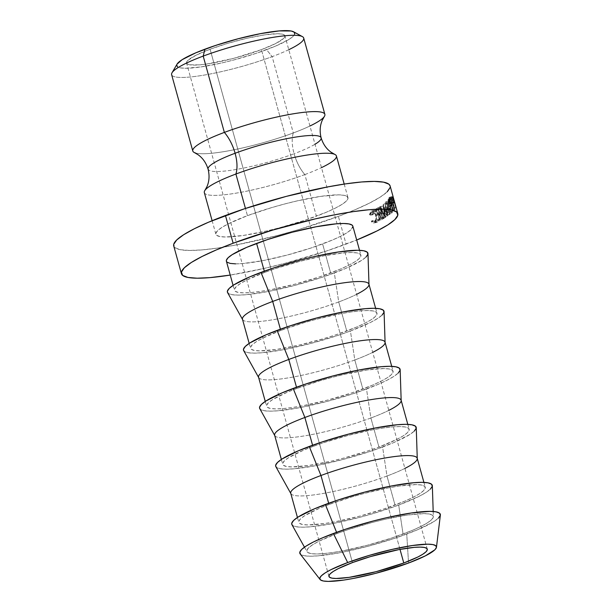 <?xml version="1.0" encoding="UTF-8"?>
<svg xmlns="http://www.w3.org/2000/svg" width="612" height="612" viewBox="0 0 612 612"><rect width="100%" height="100%" fill="white"/><g stroke="black" fill="none" stroke-linecap="round" stroke-linejoin="round"><path stroke-width="0.46" stroke-dasharray="3.06 2.29" d="M324.926 114.995A68.529 10.825 -15.5 0 1 293.301 132.949A29.162 13.931 69.5 0 0 294.104 153.727A58.66 9.264 -15.5 0 1 208.6 169.975A58.66 9.264 164.5 0 0 294.104 153.727A29.162 13.931 -110.5 0 1 293.301 132.949A68.529 10.825 -15.5 0 1 195.549 153M177.075 64.099A61.238 9.67 164.5 0 0 203.888 66.471A61.238 9.67 164.5 0 0 266.549 49.679L272.141 56.641A68.529 10.825 -15.5 0 1 202.021 75.444A68.529 10.825 -15.5 0 1 172.018 72.782M210.077 49.228L352.443 562.589L210.077 49.228L195.955 55.248L187.892 60.389L186.561 62.37L187.119 63.855L189.544 64.788L199.558 64.864L206.764 64.008L233.753 58.324L261.416 49.633A51.033 8.063 164.5 0 0 284.924 35.794A51.033 8.063 164.5 0 0 210.077 49.228A51.033 8.063 164.5 0 0 186.568 63.074A51.033 8.063 164.5 0 0 261.416 49.633L275.53 43.613L283.593 38.48L284.932 36.498L284.373 35.014L281.948 34.081L277.749 33.736L264.728 34.853L247.294 38.189L228.1 43.238L210.077 49.228M400.011 549.4L261.416 49.633L400.011 549.4M204.332 192.619A68.529 10.825 164.5 0 0 304.845 174.573L316.389 216.197A68.529 10.825 -15.5 0 1 215.875 234.243A68.529 10.825 -15.5 0 1 247.447 215.653L245.45 208.455L247.447 215.653L228.483 223.74L221.919 227.412L217.658 230.64L215.868 233.302L216.617 235.291L219.876 236.546L225.514 237.005L243.002 235.505L266.411 231.022L279.24 227.863L304.722 220.305L326.732 212.081L335.345 208.111L341.917 204.446L346.178 201.218L347.968 198.556L347.218 196.559L343.959 195.312L338.321 194.853L320.833 196.353L297.424 200.835L284.588 203.995L271.651 207.613L247.447 215.653A68.529 10.825 -15.5 0 1 347.953 197.615A68.529 10.825 -15.5 0 1 316.389 216.197L304.845 174.573A29.162 13.931 -110.5 0 1 294.104 153.727A29.162 13.931 69.5 0 0 304.845 174.573A68.529 10.825 164.5 0 0 336.416 155.991M173.724 245.932A112.279 17.733 164.5 0 0 338.39 216.373L346.086 244.119A112.279 17.733 -15.5 0 1 230.227 275.079L264.208 268.408L285.23 263.229L326.976 250.851L356.689 240.011A112.279 17.733 -15.5 0 1 346.086 244.119L338.39 216.373A112.279 17.733 164.5 0 0 390.112 185.926M226.386 261.209A65.614 10.366 164.5 0 0 322.616 243.936L330.664 272.944A65.614 10.366 -15.5 0 1 234.427 290.226A65.614 10.366 -15.5 0 1 264.652 272.424L264.308 271.177L264.652 272.424L246.498 280.166L240.21 283.677L236.133 286.768L234.419 289.323L235.138 291.228L238.252 292.429L243.653 292.865L251.134 292.528L260.398 291.427L271.093 289.606L295.099 284.113L319.495 276.876L340.563 269.005L348.817 265.203L355.105 261.691L359.183 258.601L360.896 256.053L360.177 254.148L357.064 252.947L351.663 252.511L344.181 252.848L324.222 255.762L300.217 261.263L275.821 268.492L264.652 272.424A65.614 10.366 -15.5 0 1 360.889 255.15A65.614 10.366 -15.5 0 1 330.664 272.944L322.616 243.936A65.614 10.366 164.5 0 0 352.841 226.142M227.572 292.582A72.904 11.513 164.5 0 0 334.328 272.975L338.711 301.961A65.614 10.366 -15.5 0 1 242.627 319.602L242.528 319.426M242.474 319.235A65.614 10.366 164.5 0 0 338.711 301.961L346.752 330.97A65.614 10.366 -15.5 0 1 250.522 348.243A65.614 10.366 -15.5 0 1 280.74 330.449L280.395 329.202L280.74 330.449L262.586 338.191L256.306 341.703L252.228 344.793L250.507 347.341L251.226 349.253L254.347 350.447L259.748 350.883L276.486 349.452L298.901 345.16L323.572 338.673L335.583 334.902L356.658 327.03L364.905 323.228L371.193 319.716L375.271 316.626L376.984 314.078L376.273 312.166L373.152 310.965L367.751 310.529L360.277 310.865L351.013 311.967L340.31 313.788L316.305 319.28L303.919 322.746L280.74 330.449A65.614 10.366 -15.5 0 1 376.977 313.176A65.614 10.366 -15.5 0 1 346.752 330.97L338.711 301.961A65.614 10.366 164.5 0 0 368.929 284.159M243.66 350.6A72.904 11.513 164.5 0 0 350.424 331L354.799 359.978A65.614 10.366 -15.5 0 1 258.715 377.619L258.616 377.443M258.562 377.252A65.614 10.366 164.5 0 0 354.799 359.978L362.847 388.987A65.614 10.366 -15.5 0 1 266.61 406.261A65.614 10.366 -15.5 0 1 296.835 388.467L296.491 387.22L296.835 388.467L286.936 392.407L272.394 399.72L268.316 402.811L266.603 405.358L267.314 407.271L270.435 408.472L275.836 408.908L283.31 408.571L292.574 407.47L303.277 405.649L327.282 400.156L351.678 392.919L372.746 385.047L381.001 381.245L387.281 377.734L391.366 374.643L393.08 372.096L392.361 370.183L389.24 368.99L383.839 368.554L367.101 369.985L344.686 374.276L332.4 377.306L320.015 380.763L296.835 388.467A65.614 10.366 -15.5 0 1 393.065 371.193A65.614 10.366 -15.5 0 1 362.847 388.987L354.799 359.978A65.614 10.366 164.5 0 0 385.024 342.185M259.756 408.625A72.904 11.513 164.5 0 0 366.512 389.018L370.887 417.996A65.614 10.366 -15.5 0 1 274.811 435.645L274.712 435.469M274.658 435.277A65.614 10.366 164.5 0 0 370.887 417.996L378.935 447.012A65.614 10.366 -15.5 0 1 282.698 464.286A65.614 10.366 -15.5 0 1 312.923 446.492L312.579 445.238L312.923 446.492L303.024 450.432L288.482 457.745L284.404 460.836L282.69 463.383L283.41 465.288L286.523 466.489L291.924 466.925L308.67 465.495L331.084 461.203L343.37 458.174L367.766 450.945L378.935 447.012L397.089 439.271L403.377 435.759L407.454 432.669L409.168 430.114L408.449 428.209L405.335 427.008L399.934 426.572L392.453 426.908L383.188 428.01L372.494 429.831L348.488 435.323L324.092 442.56L312.923 446.492A65.614 10.366 -15.5 0 1 409.16 429.219A65.614 10.366 -15.5 0 1 378.935 447.012L370.887 417.996A65.614 10.366 164.5 0 0 401.112 400.202M275.844 466.642A72.904 11.513 164.5 0 0 382.599 447.035L386.983 476.021A65.614 10.366 -15.5 0 1 290.899 493.662L290.799 493.486M290.746 493.295A65.614 10.366 164.5 0 0 386.983 476.021L395.023 505.03A65.614 10.366 -15.5 0 1 298.794 522.304A65.614 10.366 -15.5 0 1 329.019 504.51L328.667 503.263L329.019 504.51L319.112 508.45L304.577 515.763L300.5 518.854L298.778 521.401L299.498 523.314L302.619 524.507L308.02 524.951L324.758 523.512L335.452 521.692L359.458 516.199L383.854 508.962L404.93 501.09L413.177 497.288L419.465 493.777L423.542 490.686L425.256 488.139L424.544 486.226L421.423 485.033L416.022 484.589L399.284 486.027L388.582 487.848L364.584 493.341L352.191 496.806L329.019 504.51A65.614 10.366 -15.5 0 1 425.248 487.236A65.614 10.366 -15.5 0 1 395.023 505.03L386.983 476.021A65.614 10.366 164.5 0 0 417.2 458.227M291.932 524.668A72.904 11.513 164.5 0 0 398.695 505.061L403.071 534.039A65.614 10.366 -15.5 0 1 306.987 551.687A65.614 10.366 -15.5 0 1 337.059 533.519L336.577 532.325L337.059 533.519L318.906 541.26L312.617 544.772L308.54 547.862L306.826 550.418L307.545 552.322L310.659 553.523L316.06 553.959L323.541 553.623L332.806 552.521L343.5 550.701L367.506 545.208L391.902 537.971L412.97 530.099L421.224 526.297L427.513 522.786L431.59 519.695L433.304 517.148L432.585 515.235L429.471 514.042L424.07 513.606L407.324 515.036L384.91 519.328L372.624 522.357L348.228 529.587L337.059 533.519A65.614 10.366 -15.5 0 1 400.868 516.084A65.614 10.366 -15.5 0 1 433.357 516.643A65.614 10.366 -15.5 0 1 403.071 534.039L398.695 505.061A72.904 11.513 164.5 0 0 432.34 485.729M300.163 553.944A72.904 11.513 164.5 0 0 406.735 534.069L408.548 563.032L406.735 534.069A72.904 11.513 164.5 0 0 440.372 515.059L440.326 515.304M171.628 74.687A68.529 10.825 164.5 0 0 272.141 56.641L293.301 132.949A68.529 10.825 -15.5 0 1 192.788 150.996M320.604 137.004A58.66 9.264 -15.5 0 1 294.104 153.727M204.278 191.992A68.529 10.825 164.5 0 0 237.655 192.887A68.529 10.825 164.5 0 0 304.845 174.573M309.94 126.003A68.529 10.825 -15.5 0 1 293.301 132.949L272.141 56.641A68.529 10.825 164.5 0 0 303.705 38.059M293.622 31.809L294.097 32.13M294.77 33.912L293.163 36.284L289.361 39.168L275.79 45.999L256.122 53.343L233.356 60.098L221.888 62.921L200.965 66.922L185.344 68.269L180.303 67.856L177.388 66.739M176.723 64.956L177.044 64.153M438.422 518.135L433.893 521.569L417.736 529.694L394.327 538.438L367.223 546.478L340.547 552.582L318.37 555.826L310.062 556.201L304.065 555.711L300.186 553.975M430.381 489.126L425.845 492.553L418.86 496.454L398.695 505.061L372.938 513.621L359.175 517.469L332.507 523.574L310.322 526.817L302.014 527.192L296.017 526.702L291.962 524.713M432.34 485.767L432.286 486.288M404.892 468.402A65.614 10.366 -15.5 0 1 386.983 476.021L382.599 447.035A72.904 11.513 164.5 0 0 416.252 427.704M414.286 431.1L409.757 434.535L393.6 442.66L370.191 451.404L343.087 459.444L316.412 465.548L294.234 468.792L285.926 469.167L279.929 468.685L275.867 466.688M416.252 427.742L416.191 428.27M388.804 410.377A65.614 10.366 -15.5 0 1 370.887 417.996L366.512 389.018A72.904 11.513 164.5 0 0 400.156 369.686M398.198 373.083L393.669 376.51L386.685 380.419L377.512 384.642L354.103 393.386L326.992 401.426L300.324 407.531L278.146 410.774L269.838 411.149L263.833 410.66L259.779 408.671M400.164 369.725L400.103 370.245M372.716 352.359A65.614 10.366 -15.5 0 1 354.799 359.978L350.424 331A72.904 11.513 164.5 0 0 384.068 311.661M382.11 315.058L377.573 318.492L370.589 322.394L350.424 331L338.008 335.368L310.904 343.401L284.228 349.513L262.051 352.757L253.743 353.124L247.745 352.642L243.691 350.645M384.068 311.699L384.015 312.227M356.62 294.334A65.614 10.366 -15.5 0 1 338.711 301.961L334.328 272.975A72.904 11.513 164.5 0 0 367.98 253.643M366.014 257.04L361.485 260.475L345.329 268.599L321.92 277.343L294.816 285.383L268.14 291.488L245.963 294.732L237.655 295.106L231.65 294.617L227.595 292.628M367.98 253.682L367.919 254.21M352.856 226.188L351.135 229.592L347.058 232.682L340.769 236.194L332.515 239.996L311.447 247.868L287.051 255.105L263.045 260.597L243.086 263.52L235.612 263.856M227.09 262.219L226.371 260.307M387.87 215.829A112.279 17.733 164.5 0 0 387.954 215.768L387.189 206.795L389.745 214.475A112.279 17.733 164.5 0 0 390.073 214.223L386.539 203.574A112.279 17.733 -15.5 0 1 386.493 203.612L387.365 213.817L383.043 205.992A112.279 17.733 -15.5 0 1 382.99 206.03L385.415 217.436A112.279 17.733 164.5 0 0 385.843 217.168L384.084 208.96L387.87 215.829A112.279 17.733 164.5 0 0 387.954 215.768L384.688 216.426L383.877 207.491L387.189 206.795L387.954 215.768L384.688 216.426A108.63 17.159 -15.5 0 1 384.611 216.487L387.87 215.829L384.084 208.96L380.878 209.579L384.611 216.487L387.87 215.829M381.36 207.047A112.279 17.733 -15.5 0 1 378.392 208.791L378.706 209.924A112.279 17.733 164.5 0 0 381.222 208.447L382.163 211.836A112.279 17.733 -15.5 0 1 379.647 213.305L379.96 214.437A112.279 17.733 164.5 0 0 382.477 212.968L383.655 217.206A112.279 17.733 -15.5 0 1 381.131 218.675L381.444 219.8A112.279 17.733 164.5 0 0 384.42 218.056L381.36 207.047L384.42 218.056L381.268 218.645A108.63 17.159 -15.5 0 1 378.4 220.328L381.444 219.8L381.131 218.675A112.279 17.733 164.5 0 0 383.655 217.206L382.477 212.968L379.348 213.542A108.63 17.159 -15.5 0 1 376.908 214.965L379.96 214.437L379.647 213.305A112.279 17.733 164.5 0 0 382.163 211.836L381.222 208.447L378.094 209.021A108.63 17.159 -15.5 0 1 375.653 210.444L378.706 209.924L378.392 208.791L375.34 209.319L375.653 210.444L378.706 209.924A112.279 17.733 164.5 0 0 381.222 208.447L378.094 209.021L379.035 212.41L382.163 211.836L379.035 212.41A108.63 17.159 -15.5 0 1 376.594 213.833L379.647 213.305L376.594 213.833L376.908 214.965L379.96 214.437A112.279 17.733 164.5 0 0 382.477 212.968L379.348 213.542L380.519 217.78L383.655 217.206L380.519 217.78A108.63 17.159 -15.5 0 1 378.086 219.203L381.131 218.675L378.086 219.203L378.4 220.328L381.444 219.8A112.279 17.733 164.5 0 0 384.42 218.056L381.268 218.645L378.216 207.629L381.36 207.047L378.216 207.629A108.63 17.159 -15.5 0 1 375.34 209.319L378.392 208.791A112.279 17.733 164.5 0 0 381.36 207.047M392.965 204.921L389.5 205.762L393.187 204.745C392.843 205.38 392.353 204.66 391.703 202.595L388.245 203.421L391.703 202.595L391.32 199.321L387.847 200.162L391.32 199.321L391.665 198.648L388.184 199.497L388.245 203.421C388.903 205.479 389.393 206.206 389.714 205.594L390.464 211.523L393.914 210.696A112.279 17.733 164.5 0 0 394.136 210.429L390.678 211.262L389.882 205.349L393.363 204.485A112.279 17.733 164.5 0 0 393.47 204.324L389.982 205.188L391.397 210.268L394.878 209.403A112.279 17.733 164.5 0 0 395.008 209.205L391.512 210.077L388.459 199.061L391.955 198.189A112.279 17.733 -15.5 0 1 391.665 198.648L391.466 201.6L392.231 204.094L393.187 204.745L393.914 210.696A112.279 17.733 164.5 0 0 394.136 210.429L393.363 204.485A112.279 17.733 164.5 0 0 393.47 204.324L394.878 209.403A112.279 17.733 164.5 0 0 395.008 209.205L391.955 198.189L395.008 209.205L391.512 210.077A108.63 17.159 -15.5 0 1 391.397 210.268L394.878 209.403L393.47 204.324L389.982 205.188A108.63 17.159 -15.5 0 1 389.882 205.349L393.363 204.485L394.044 209.61M388.796 207.124L390.731 211.982L391.619 212.8L392.323 212.685L392.598 207.927L390.578 201.861L389.806 201.019L389.14 201.088L388.651 202.029L388.796 207.124M371.821 212.211L370.719 213.297L370.092 215.195L369.403 214.781L370.092 215.195L372.938 214.774L372.241 214.376L369.403 214.781L370.551 211.844L371.476 211.094L374.399 210.635L371.476 211.094L372.792 210.842L374.131 211.515L376.158 215.149L379.18 214.636L376.158 215.149L376.541 219.463L379.539 218.966L376.541 219.463L375.89 221.521L374.674 222.676L377.596 222.217L373.282 222.929L371.339 221.751L374.169 221.337L371.339 221.751L371.652 220.84L374.506 220.419L371.652 220.84L373.037 221.705L377.29 221.085L374.368 221.544L375.867 219.287L375.676 215.5L378.69 214.996L375.676 215.5L374.008 212.54L371.821 212.211C373.45 211.553 374.735 212.655 375.676 215.5C376.357 218.515 375.921 220.534 374.368 221.544L371.652 220.84L371.339 221.751L373.917 222.929L374.674 222.676L376.541 219.463L376.158 215.149L372.211 210.842L371.476 211.094L369.403 214.781L372.241 214.376L372.938 214.774L373.603 212.861L374.743 211.752L377 212.058L378.69 214.996L378.851 218.798L377.29 221.085L375.913 221.269L374.506 220.419L374.169 221.337L375.898 222.439L377.596 222.217L378.859 221.039L379.624 217.926L378.338 212.517L377.13 211.018L375.064 210.39L373.014 211.997L372.241 214.376L374.399 210.635L375.255 210.352L379.18 214.636L379.539 218.966L377.596 222.217L376.785 222.493L374.169 221.337L374.506 220.419L377.29 221.085C378.966 220.106 379.432 218.079 378.69 214.996C377.734 212.165 376.418 211.086 374.743 211.752L372.938 214.774L370.092 215.195L371.821 212.211L375.355 211.545M392.659 196.444A112.279 17.733 -15.5 0 1 392.56 196.85L393.019 200.69L393.791 202.824L394.227 202.702A112.279 17.733 164.5 0 0 394.266 202.557L395.673 207.644A112.279 17.733 164.5 0 0 395.719 207.46L392.659 196.444L395.719 207.46L392.2 208.386A108.63 17.159 -15.5 0 1 392.162 208.562L395.673 207.644L394.266 202.557L390.754 203.482A108.63 17.159 -15.5 0 1 390.716 203.62L394.227 202.702L393.99 203.054L393.019 200.69L392.56 196.85L389.056 197.76L388.934 198.387L392.437 197.485L388.934 198.387L389.523 201.578L393.019 200.69L389.523 201.578L390.487 203.957L394.227 202.702A112.279 17.733 164.5 0 0 394.266 202.557L390.754 203.482L392.162 208.562L395.673 207.644A112.279 17.733 164.5 0 0 395.719 207.46L392.2 208.386L389.148 197.378L392.659 196.444L389.148 197.378A108.63 17.159 -15.5 0 1 389.056 197.76L392.56 196.85A112.279 17.733 164.5 0 0 392.659 196.444M387.189 191.831L380.213 197.118L369.457 203.123L355.335 209.625L338.39 216.373L298.733 229.554L277.534 235.482L236.462 244.884L218.155 247.998L202.304 249.88L189.513 250.453L180.272 249.704L174.933 247.653L173.709 244.387M390.135 186.002L390.127 187.463M390.487 203.957L389.079 199.696L389.056 197.76A108.63 17.159 164.5 0 0 389.148 197.378L392.2 208.386A108.63 17.159 -15.5 0 1 392.162 208.562L390.754 203.482A108.63 17.159 -15.5 0 1 390.716 203.62M390.135 202.786L389.423 198.678A108.63 17.159 -15.5 0 1 389.316 199.045L390.135 202.786M389.615 201.394L393.118 200.499L393.853 201.815L390.249 202.863L393.753 201.96L393.952 201.432L390.349 202.725L389.615 201.394L389.316 199.045L392.827 198.135A112.279 17.733 164.5 0 0 392.935 197.76L389.423 198.678L390.441 202.35L393.952 201.432L392.935 197.76L389.423 198.678A108.63 17.159 -15.5 0 1 389.316 199.045L392.827 198.135L393.118 200.499L389.615 201.394M390.349 202.725L393.853 201.815L392.827 198.135A112.279 17.733 164.5 0 0 392.935 197.76L393.853 201.815M375.37 211.553L374.743 211.752M374.368 221.544L376.655 221.299M376.61 221.322L377.29 221.085M392.323 212.685L388.926 213.458C389.668 212.356 389.569 210.015 388.628 206.428L392.07 205.617C393.034 209.227 393.118 211.584 392.323 212.685C391.275 213.251 390.196 211.783 389.087 208.294L385.736 209.013C386.845 212.471 387.909 213.948 388.926 213.458L391.994 212.854M392.07 205.617L388.628 206.428C387.618 202.939 386.654 201.417 385.736 201.861L389.408 200.958L385.736 201.861C384.872 202.97 384.872 205.357 385.736 209.013L389.087 208.294C388.207 204.607 388.222 202.205 389.14 201.088C390.073 200.621 391.053 202.136 392.07 205.617M389.14 201.088L385.736 201.861L387.151 202.664L388.628 206.428L389.408 210.88L388.926 213.458M392.024 212.854L388.635 213.611L387.365 212.716L385.239 206.665L385.736 201.861M388.666 207.575L387.212 203.612L386.034 203L385.506 205.112L386.027 208.776L387.358 211.79L388.062 212.41L388.964 211.584L388.666 207.575M388.62 212.318C387.801 212.785 386.937 211.599 386.027 208.776C385.338 205.816 385.338 203.888 386.034 203C386.792 202.587 387.587 203.796 388.429 206.634L391.864 205.831L388.429 206.634C389.178 209.549 389.24 211.446 388.62 212.318L392.024 211.553C392.674 210.681 392.629 208.768 391.864 205.831C391.014 202.993 390.211 201.792 389.439 202.228C388.719 203.13 388.704 205.066 389.385 208.042C390.318 210.933 391.198 212.104 392.024 211.553L388.383 212.44L392.024 211.553L390.731 211.056L389.385 208.042L386.027 208.776L389.385 208.042L388.88 204.37L389.439 202.228L386.034 203L389.989 202.159L390.624 202.802L392.284 207.713L392.024 211.553M386.034 203L389.439 202.228M394.136 210.429L390.678 211.262A108.63 17.159 -15.5 0 1 390.464 211.523L393.914 210.696L392.935 204.913M393.187 204.745L389.469 205.762L388.245 203.421L388.184 199.497L391.665 198.648A112.279 17.733 164.5 0 0 391.955 198.189L388.459 199.061A108.63 17.159 -15.5 0 1 388.184 199.497A108.63 17.159 164.5 0 0 388.459 199.061L391.512 210.077A108.63 17.159 -15.5 0 1 391.397 210.268L389.982 205.188A108.63 17.159 -15.5 0 1 389.882 205.349L390.678 211.262A108.63 17.159 -15.5 0 1 390.464 211.523L389.714 205.594M389.025 204.584L389.676 204.056L388.651 200.384A108.63 17.159 -15.5 0 1 388.375 200.805L388.215 202.258L389.025 204.584M388.421 203.207L391.887 202.381C392.353 203.781 392.682 204.194 392.881 203.628L389.4 204.477C389.194 205.005 388.865 204.584 388.421 203.207L388.375 200.805L391.848 199.948A112.279 17.733 164.5 0 0 392.139 199.52L388.651 200.384L389.676 204.056L393.156 203.192L392.139 199.52L388.651 200.384A108.63 17.159 -15.5 0 1 388.375 200.805L391.848 199.948L391.887 202.381L388.421 203.207M389.4 204.477L392.881 203.628L391.887 202.381L391.848 199.948A112.279 17.733 164.5 0 0 392.139 199.52L392.881 203.628M375.34 209.319A108.63 17.159 164.5 0 0 378.216 207.629L381.268 218.645A108.63 17.159 -15.5 0 1 378.4 220.328L378.086 219.203A108.63 17.159 164.5 0 0 380.519 217.78L379.348 213.542A108.63 17.159 -15.5 0 1 376.908 214.965L376.594 213.833A108.63 17.159 164.5 0 0 379.035 212.41L378.094 209.021A108.63 17.159 -15.5 0 1 375.653 210.444L375.34 209.319M380.878 209.579L384.084 208.96L385.843 217.168L382.645 217.78L380.878 209.579L382.645 217.78A108.63 17.159 -15.5 0 1 382.24 218.04L385.415 217.436A112.279 17.733 164.5 0 0 385.843 217.168L382.645 217.78A108.63 17.159 -15.5 0 1 382.24 218.04L385.415 217.436L382.99 206.03L379.784 206.649L382.24 218.04L379.784 206.649L382.99 206.03A112.279 17.733 164.5 0 0 383.043 205.992L379.845 206.611A108.63 17.159 -15.5 0 1 379.784 206.649A108.63 17.159 164.5 0 0 379.845 206.611L383.043 205.992L387.365 213.817L384.107 214.475L379.845 206.611L384.107 214.475L387.365 213.817L386.493 203.612L383.181 204.309L384.107 214.475L383.181 204.309L386.493 203.612A112.279 17.733 164.5 0 0 386.539 203.574L383.227 204.27A108.63 17.159 -15.5 0 1 383.181 204.309A108.63 17.159 164.5 0 0 383.227 204.27L386.539 203.574L390.073 214.223L386.746 214.934L383.227 204.27L386.746 214.934A108.63 17.159 -15.5 0 1 386.424 215.172L389.745 214.475A112.279 17.733 164.5 0 0 390.073 214.223L386.746 214.934A108.63 17.159 -15.5 0 1 386.424 215.172L389.745 214.475L387.189 206.795L383.877 207.491L386.424 215.172L383.877 207.491L384.688 216.426A108.63 17.159 -15.5 0 1 384.611 216.487L380.878 209.579M288.78 49.694A68.529 10.825 -15.5 0 1 272.141 56.641L266.549 49.679A61.238 9.67 164.5 0 0 293.584 31.786M427.291 549.155L284.924 35.794M212.127 220.703L215.875 234.243M233.088 285.383L234.427 290.226M249.176 343.409L250.522 348.243M265.271 401.426L266.61 406.261M281.359 459.451L282.698 464.286M297.447 517.469L298.794 522.304M304.478 547.174L306.987 551.687M433.189 511.479L433.357 516.643M423.909 482.401L425.248 487.236M407.814 424.376L409.16 429.219M391.726 366.358L393.065 371.193M375.638 308.333L376.977 313.176M359.542 250.316L360.889 255.15M344.204 184.074L347.953 197.615M328.935 576.428L186.568 63.074M390.517 203.957L394.021 203.054M373.917 222.929L376.793 222.485M372.211 210.842L375.179 210.367"/><path stroke-width="0.92" d="M195.549 153A68.529 10.825 -15.5 0 1 224.359 132.406A29.162 13.931 -110.5 0 1 235.1 153.26A58.66 9.264 164.5 0 0 208.6 169.975A58.66 9.264 -15.5 0 1 235.1 153.26A29.162 13.931 69.5 0 0 224.359 132.406A68.529 10.825 -15.5 0 1 291.549 114.1A68.529 10.825 -15.5 0 1 324.926 114.995M315.004 144.256A58.66 9.264 164.5 0 0 320.604 137.004A58.66 9.264 164.5 0 0 235.1 153.26A58.66 9.264 -15.5 0 1 320.604 137.004M324.873 114.368L303.705 38.059A68.529 10.825 164.5 0 0 203.199 56.097L204.936 49.189A61.238 9.67 164.5 0 0 177.075 64.099L172.018 72.782A68.529 10.825 -15.5 0 1 203.199 56.097A68.529 10.825 164.5 0 0 171.628 74.687L192.788 150.996A68.529 10.825 -15.5 0 1 224.359 132.406L203.199 56.097L224.359 132.406A68.529 10.825 -15.5 0 1 324.873 114.368A68.529 10.825 -15.5 0 1 309.94 126.003M352.443 562.589A51.033 8.063 -15.5 0 1 427.291 549.155A51.033 8.063 -15.5 0 1 403.782 562.994L400.011 549.4L403.782 562.994L376.12 571.677L349.131 577.368L336.11 578.485L331.911 578.141L329.486 577.215L328.927 575.731L330.258 573.742L333.433 571.34L338.321 568.609L352.443 562.589L370.467 556.599L398.772 549.63L414.301 547.357L420.115 547.097L424.315 547.442L426.74 548.367L427.298 549.851L425.96 551.84L422.793 554.243L417.904 556.974L403.782 562.994A51.033 8.063 -15.5 0 1 328.935 576.428A51.033 8.063 -15.5 0 1 352.443 562.589M321.484 167.627A68.529 10.825 164.5 0 0 333.655 153.979A68.529 10.825 164.5 0 0 235.903 174.03L245.45 208.455L235.903 174.03A68.529 10.825 164.5 0 0 204.332 192.619L212.127 220.703M397.808 213.672A112.279 17.733 -15.5 0 1 356.689 240.011L377.153 230.877L387.909 224.864L394.885 219.578L397.823 215.217L396.591 211.951L391.259 209.901L382.018 209.151L369.227 209.725L353.369 211.607L335.07 214.72L315.019 218.951L272.799 230.051L233.134 243.232A112.279 17.733 -15.5 0 1 397.808 213.672L390.112 185.926A112.279 17.733 164.5 0 0 225.445 215.485A112.279 17.733 164.5 0 0 173.724 245.932L181.42 273.679A112.279 17.733 -15.5 0 1 233.134 243.232L225.445 215.485L233.134 243.232L216.197 249.979L202.075 256.482L191.319 262.487L184.342 267.773L181.404 272.133L182.628 275.408L187.968 277.45L197.209 278.2L210 277.626L230.227 275.079A112.279 17.733 -15.5 0 1 181.42 273.679M359.542 250.316L352.841 226.142A65.614 10.366 164.5 0 0 256.604 243.415L264.308 271.177L256.604 243.415A65.614 10.366 164.5 0 0 226.386 261.209L233.088 285.383M375.638 308.333L368.929 284.159A65.614 10.366 164.5 0 0 272.7 301.441L280.395 329.202L272.7 301.441A65.614 10.366 -15.5 0 1 336.508 283.999A65.614 10.366 -15.5 0 1 368.99 284.557L367.98 253.643A72.904 11.513 164.5 0 0 331.888 253.024A72.904 11.513 164.5 0 0 260.987 272.401A72.904 11.513 164.5 0 0 227.572 292.582L242.627 319.602A65.614 10.366 -15.5 0 1 272.7 301.441L260.987 272.401L272.7 301.441A65.614 10.366 164.5 0 0 242.474 319.235L249.176 343.409M391.726 366.358L385.024 342.185A65.614 10.366 164.5 0 0 288.788 359.458L296.491 387.22L288.788 359.458A65.614 10.366 -15.5 0 1 352.596 342.016A65.614 10.366 -15.5 0 1 385.086 342.575L384.068 311.661A72.904 11.513 164.5 0 0 347.976 311.041A72.904 11.513 164.5 0 0 277.075 330.419A72.904 11.513 164.5 0 0 243.66 350.6L258.715 377.619A65.614 10.366 -15.5 0 1 288.788 359.458L277.075 330.419L288.788 359.458A65.614 10.366 164.5 0 0 258.562 377.252L265.271 401.426M407.814 424.376L401.112 400.202A65.614 10.366 164.5 0 0 304.883 417.476L312.579 445.238L304.883 417.476A65.614 10.366 -15.5 0 1 368.692 400.041A65.614 10.366 -15.5 0 1 401.174 400.6L400.156 369.686A72.904 11.513 164.5 0 0 364.063 369.059A72.904 11.513 164.5 0 0 293.163 388.436A72.904 11.513 164.5 0 0 259.756 408.625L274.811 435.645A65.614 10.366 -15.5 0 1 304.883 417.476L293.163 388.436L304.883 417.476A65.614 10.366 164.5 0 0 274.658 435.277L281.359 459.451M423.909 482.401L417.2 458.227A65.614 10.366 164.5 0 0 320.971 475.501L328.667 503.263L320.971 475.501A65.614 10.366 -15.5 0 1 384.78 458.059A65.614 10.366 -15.5 0 1 417.262 458.618L416.252 427.704A72.904 11.513 164.5 0 0 380.159 427.084A72.904 11.513 164.5 0 0 309.259 446.462A72.904 11.513 164.5 0 0 275.844 466.642L290.899 493.662A65.614 10.366 -15.5 0 1 320.971 475.501L309.259 446.462L320.971 475.501A65.614 10.366 164.5 0 0 290.746 493.295L297.447 517.469M433.189 511.479L432.34 485.729A72.904 11.513 164.5 0 0 396.247 485.102A72.904 11.513 164.5 0 0 325.347 504.479L336.577 532.325L325.347 504.479A72.904 11.513 164.5 0 0 291.932 524.668L304.478 547.174M436.463 547.25A60.511 9.555 -15.5 0 1 408.548 563.032L425.294 555.895L434.849 549.806L436.433 547.449L435.767 545.69L432.898 544.588L427.91 544.183L412.473 545.506L391.802 549.461L369.051 555.451L347.67 562.55A60.511 9.555 -15.5 0 1 407.202 546.348A60.511 9.555 -15.5 0 1 436.463 547.25L440.372 515.059A72.904 11.513 164.5 0 0 405.113 513.973A72.904 11.513 164.5 0 0 333.395 533.496A72.904 11.513 164.5 0 0 300.163 553.944L320.091 579.526A60.511 9.555 -15.5 0 1 347.67 562.55L333.395 533.496L347.67 562.55L330.931 569.688L325.133 572.931L321.369 575.777L319.793 578.133L320.451 579.893L323.327 580.995L328.307 581.4L343.745 580.077L353.614 578.394L375.753 573.329L408.548 563.032A60.511 9.555 -15.5 0 1 320.091 579.526M344.204 184.074L336.416 155.991A68.529 10.825 164.5 0 0 235.903 174.03A29.162 13.931 69.5 0 0 235.1 153.26A29.162 13.931 -110.5 0 1 235.903 174.03A68.529 10.825 164.5 0 0 204.278 191.992M177.044 64.153L182.131 59.693L195.695 52.869L215.363 45.517L238.129 38.77L260.536 33.637L279.171 30.914L291.19 31.005L294.097 32.13L294.77 33.912M177.388 66.739L176.723 64.956M300.599 554.38L299.803 552.261L301.708 549.431L306.237 545.996L313.222 542.094L322.394 537.872L345.803 529.128L372.907 521.087L386.562 517.721L411.471 512.955L430.068 511.364L436.073 511.846L439.538 513.177L440.326 515.304L438.422 518.135M291.962 524.713L291.756 523.252L293.661 520.422L298.189 516.987L314.346 508.863L337.755 500.111L364.867 492.071L391.535 485.966L413.712 482.723L422.02 482.348L428.025 482.837L431.491 484.168L432.286 486.288L430.381 489.126M417.262 458.618A65.614 10.366 -15.5 0 1 404.892 468.402M275.867 466.688L275.668 465.227L277.573 462.397L282.101 458.962L298.258 450.837L321.667 442.094L348.771 434.053L375.447 427.949L397.624 424.705L405.932 424.33L411.937 424.82L415.403 426.151L416.191 428.27L414.286 431.1M401.174 400.6A65.614 10.366 -15.5 0 1 388.804 410.377M259.779 408.671L259.572 407.209L261.477 404.379L266.013 400.944L282.163 392.82L305.579 384.068L332.683 376.036L359.359 369.923L381.536 366.68L389.844 366.313L395.842 366.795L399.307 368.126L400.103 370.245L398.198 373.083M385.086 342.575A65.614 10.366 -15.5 0 1 372.716 352.359M243.691 350.645L243.484 349.192L245.389 346.354L249.918 342.927L266.075 334.795L289.484 326.051L316.595 318.01L343.263 311.906L365.44 308.662L373.748 308.287L379.754 308.777L383.219 310.108L384.015 312.227L382.11 315.058M368.99 284.557A65.614 10.366 -15.5 0 1 356.62 294.334M227.595 292.628L227.396 291.167L229.301 288.336L233.83 284.901L249.987 276.777L273.396 268.033L300.5 259.993L314.155 256.627L339.056 251.861L357.66 250.27L363.666 250.752L367.123 252.083L367.919 254.21L366.014 257.04M235.612 263.856L230.211 263.412L227.09 262.219M226.371 260.307L228.092 257.759L232.17 254.668L246.705 247.355L267.781 239.483L292.169 232.246L316.175 226.754L336.141 223.839L343.615 223.502L349.016 223.938L352.137 225.132L352.856 226.188M173.709 244.387L176.646 240.026L183.623 234.74L194.379 228.727L208.501 222.225L244.555 208.753L286.294 196.375L327.374 186.974L345.673 183.86L361.531 181.978L374.322 181.404L383.563 182.154L388.903 184.197L390.135 186.002M390.127 187.463L387.189 191.831M394.044 209.61L394.136 210.429M302.397 36.621L293.584 31.786A61.238 9.67 164.5 0 0 204.936 49.189L203.199 56.097A68.529 10.825 -15.5 0 1 302.397 36.621A68.529 10.825 -15.5 0 1 288.78 49.694M194.409 152.579L198.112 154.76C202.824 158.095 206.145 162.899 208.08 169.164C209.648 175.537 209.273 181.366 206.955 186.652L204.905 190.424M324.299 116.563L322.249 120.335C319.931 125.621 319.556 131.45 321.124 137.815C323.06 144.08 326.38 148.884 331.092 152.227L334.795 154.4"/></g></svg>
